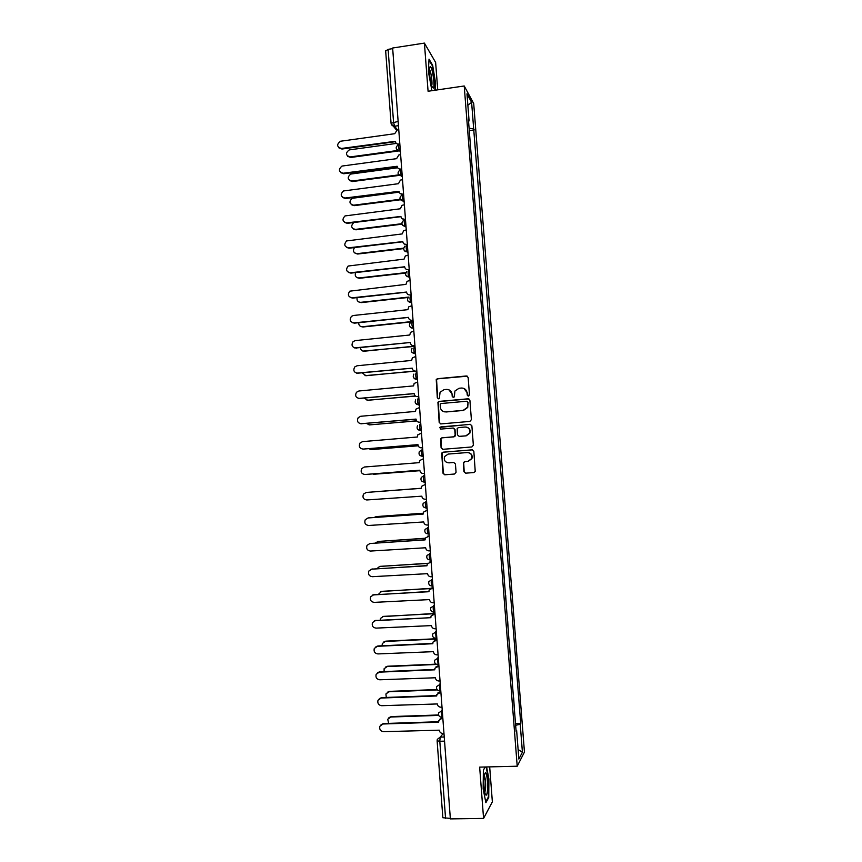 <?xml version="1.0" encoding="UTF-8"?>
<svg xmlns="http://www.w3.org/2000/svg" width="862" height="862" viewBox="0 0 862 862"><rect width="100%" height="100%" fill="white"/><g stroke="black" fill="none" stroke-linecap="round" stroke-linejoin="round"><path stroke-width="1.29" d="M468.432 396.089L469.478 394.839L468.141 377.459L466.396 375.972L437.465 378.698L436.237 379.474L437.293 397.759L438.499 398.804L439.383 398.222L440.073 392.232L444.102 389.635L446.505 389.419C449.641 389.441 451.494 391.025 452.044 394.16L452.216 396.412L453.434 397.447L454.339 396.843L454.92 391.025L459.047 388.256L461.472 388.04C464.629 388.062 466.482 389.656 467.042 392.792L467.215 395.044L468.432 396.089M463.896 471.654L465.642 473.173L473.841 472.548L475.231 471.492L473.841 451.343L472.085 449.835L443.036 452.184L441.71 453.1L443.014 473.27L444.738 474.79L454.565 474.025L456.063 472.268L455.427 463.971L453.692 462.452L448.811 462.84C445.072 462.377 443.661 460.276 444.587 456.558L448.143 454.08L467.279 452.539C470.911 452.927 472.376 454.953 471.654 458.584L467.958 461.332L464.758 461.579L463.39 462.582L463.896 471.654L465.728 473.173M517.211 766.21L479.66 767.126L483.571 818.394L450.373 818.9L392.641 48.013L424.406 43.1L428.08 91.253L464.219 85.984L517.211 766.21L524.452 752.052L473.701 103.526L464.219 85.984M469.898 421.41L471.395 419.632L469.898 400.291L468.152 398.794L439.178 401.401L437.918 402.22L439.167 422.412L440.891 423.91L469.898 421.41M471.87 425.785L473.357 445.18L471.87 446.958L442.809 449.317L441.085 447.809L440.633 438.683L441.937 437.788L453.681 436.808L455.168 435.041L454.748 429.556L453.013 428.048L440.794 429.093L439.717 427.412L470.124 424.287L471.87 425.785M437.734 89.842L435.633 62.463L424.406 43.1M483.571 818.394L492.364 801.832L489.681 766.878M450.341 818.404L442.852 817.726L437.109 740.749L439.803 741.277L445.568 818.48M385.745 50.987L388.115 49.349L393.546 122.059L394.537 126.218L397.468 129.839M392.695 48.638L388.115 49.349M470.35 144.439L471.191 155.149M473.109 179.749L472.268 169.038M475.027 204.391L474.186 193.681M476.955 229.087L476.115 218.388M478.884 253.848L478.044 243.138M480.813 278.652L479.983 267.953M482.752 303.51L481.923 292.811M484.703 328.433L483.862 317.722M486.642 353.398L485.812 342.699M488.592 378.418L487.763 367.718M490.553 403.502L489.713 392.792M492.514 428.629L491.674 417.93M494.637 453.8L493.635 443.122M496.609 479.046L495.607 468.357M497.74 493.635L498.419 504.378M500.391 529.753L499.723 518.956M502.374 555.182L501.695 544.342M504.367 580.665L503.677 569.782M506.36 606.212L505.671 595.276M508.354 631.803L507.664 620.823M510.358 657.458L509.657 646.435M512.362 683.178L511.662 672.091M514.366 708.941L513.666 697.811M468.54 121.219L469.09 120.928L466.978 93.839L471.611 102.362L473.68 128.837L469.09 128.233M515.638 725.287L520.228 724.263L520.723 723.423L473.68 128.837M520.228 724.263L522.415 752.203L518.859 759.056L516.629 730.437L516.036 730.308M469.09 120.928L468.432 119.786L516.112 731.321L516.629 730.437M435.245 90.208L435.59 83.291L432.659 65.275L429.028 59.133L428.349 71.438L431.916 90.693M485.274 766.986L483.377 770.068L483.151 788.913L485.877 802.705L488.743 797.49L488.916 778.989L486.588 766.954M469.273 130.604L474.305 129.914M515.508 723.595L520.723 723.423M471.611 102.362L467.861 105.196M518.116 749.541L522.415 752.203M488.097 797.501L488.743 797.49M468.109 396.067L467.333 392.9L463.896 388.406M448.79 389.732L452.356 394.268L453.143 397.436M467.344 376.177L437.788 378.827L436.56 379.592L437.627 397.856L438.262 398.794M468.95 398.923L439.512 401.498L438.252 402.317L439.491 422.477L440.622 423.91M467.775 402.295L466.557 401.25L441.118 403.524L440.234 404.106L440.267 407.133C440.816 410.269 442.659 411.853 445.794 411.896L463.185 410.366L467.463 407.36L468.066 402.382L467.139 401.358M444.307 411.81L445.794 411.896M468.066 402.382L467.743 407.446L463.476 410.441L446.107 411.971M453.584 428.112L455.05 429.61L455.319 435.924L453.983 436.851L442.26 437.831L440.956 438.715L441.409 447.841L442.723 449.328M470.738 424.352L440.945 426.862L440.04 427.466L440.687 429.093M465.911 435.795L469.553 433.155C470.372 429.47 468.928 427.423 465.232 427.013L458.487 427.584L457.162 428.522L457.42 434.847L459.166 436.355L466.202 435.838L469.833 433.209C470.684 430.095 469.596 428.058 466.568 427.11M466.202 435.838L459.457 436.398M468.077 452.55C471.395 453.229 472.678 455.244 471.934 458.606L468.238 461.342L465.049 461.59L463.681 462.592L464.187 471.654M453.692 462.452L449.124 462.851M472.495 449.845L443.348 452.205L442.034 453.11L443.337 473.26L444.857 474.779M396.337 143.426L349.272 149.902C345.296 153.016 345.576 155.365 350.091 156.938L398.169 150.408M398.643 150.958L350.651 157.477L347.677 156.324M398.761 129.656L397.328 129.871L394.721 133.696L340.522 141.239C336.439 144.45 336.719 146.863 341.363 148.48L395.292 141.293C395.626 143.2 396.757 144.126 398.686 144.062L398.912 144.32M398.341 144.633L396.261 143.318M395.346 141.691L341.945 149.04L338.885 147.855M399.828 143.9L398.686 144.062M397.673 167.778L350.737 174.07C347.052 177.292 347.429 179.619 351.847 181.042L399.494 174.781M399.968 175.288L352.396 181.537L349.519 180.481M399.203 192.151L352.202 198.303C348.83 201.611 349.293 203.917 353.603 205.199L400.744 199.208M401.207 199.682L354.153 205.652L351.373 204.693M429.966 66.848C428.651 68.173 429.976 81.685 431.894 86.469L433.435 88.075C435.17 86.06 432.261 66.191 430.278 66.643L429.966 66.848M428.974 60.038L432.325 65.706L435.17 83.151L434.814 90.273M431.625 85.672C432.713 84.207 431.162 71.869 429.632 69.865L429.459 69.639M484.185 775.854C483.571 782.534 483.894 788.482 485.144 793.697C486.039 796.143 486.761 795.529 487.31 791.844C488.237 785.347 486.944 772.374 485.392 772.632L484.185 775.854M484.789 792.329L485.446 789.948C485.92 783.763 485.554 779.011 484.358 775.692L484.228 775.531M486.146 766.964L488.506 779.151L488.334 797.081L485.705 801.843M483.377 770.111L485.306 766.986M400.625 154.643L398.858 154.945L396.585 158.662L342.009 166.064C338.238 169.383 338.615 171.775 343.151 173.23L397.156 166.28C397.49 168.198 398.632 169.124 400.561 169.071L401.045 169.599M400.647 169.631L398.201 168.381M397.21 166.635L343.722 173.747L340.77 172.659M401.703 168.92L400.561 169.071M402.5 179.673L400.421 180.104L398.459 183.692L343.507 190.955C340.048 194.359 340.522 196.719 344.94 198.034L399.031 191.321C399.365 193.25 400.507 194.187 402.435 194.133L400.162 193.508M403.621 194.532L402.92 194.618M399.063 191.633L345.522 198.508L342.667 197.527M403.578 193.982L402.435 194.133M353.916 222.515L353.7 222.611C350.608 225.973 351.157 228.247 355.359 229.411L401.875 223.7M402.338 224.131L355.909 229.82L353.248 228.969M354.476 247.566C352.58 250.971 353.463 253.008 357.127 253.665L403.664 248.159M403.631 248.601L357.665 254.031L355.144 253.288M355.661 272.586C354.584 275.797 355.661 277.586 358.894 277.973L405.851 272.629M405.679 273.038L359.432 278.297L357.062 277.661M404.386 204.768L402.015 205.328L400.334 208.776L345.037 215.92C341.869 219.379 342.429 221.706 346.739 222.892L400.905 216.427C401.239 218.355 402.382 219.293 404.321 219.25L402.134 218.689M405.496 219.605L404.795 219.691M400.938 216.685L347.311 223.333L344.584 222.45M405.452 219.11L404.321 219.25M406.271 229.917L403.653 230.628L402.209 233.914L346.589 240.94C343.701 244.442 344.347 246.726 348.539 247.814L402.78 241.575C403.125 243.504 404.256 244.463 406.207 244.431L404.127 243.935M407.381 244.743L406.681 244.83M402.802 241.791L349.11 248.202L346.513 247.437M407.338 244.291L406.207 244.431M408.157 255.12L405.323 255.982L404.095 259.106L348.173 266.035C345.533 269.547 346.255 271.799 350.349 272.78L404.666 266.789C405 268.718 406.142 269.677 408.092 269.655L409.267 269.935M404.687 266.951L350.92 273.125L348.474 272.467M409.234 269.526L408.092 269.655M357.105 297.627C356.62 300.547 357.805 302.12 360.661 302.336L408.491 297.099C406.692 299.954 407.478 301.765 410.84 302.53L411.756 303.155M408.114 297.487L361.2 302.616L358.991 302.099M410.043 280.376L407.026 281.378L405.98 284.352L349.789 291.173C347.386 294.696 348.173 296.905 352.159 297.799L406.552 292.046C406.896 293.996 408.038 294.955 409.978 294.944L411.152 295.17M406.562 292.164L352.73 298.101L350.457 297.562M411.131 294.815L409.978 294.944M358.7 322.7C358.667 325.297 359.917 326.644 362.439 326.741L413.124 321.429M411.282 321.925L362.967 326.989L360.962 326.569M411.939 305.698L408.76 306.84L407.866 309.652L353.442 315.481L351.416 316.376C349.229 319.888 350.08 322.054 353.97 322.884L408.448 317.367C408.782 319.317 409.935 320.287 411.874 320.287L413.049 320.47M408.448 317.442L354.541 323.142L352.461 322.711M413.027 320.158L411.874 320.287M360.435 347.817C360.747 350.058 362.008 351.19 364.217 351.211L414.967 346.115M414.988 346.362L362.945 351.093M413.846 331.062L410.527 332.344L409.762 335.006L355.252 340.598L353.086 341.621C351.093 345.112 351.987 347.246 355.79 348.011L410.323 342.494L354.497 347.903M414.945 345.824L413.782 345.684C411.831 345.673 410.678 344.692 410.344 342.742M414.924 345.565L413.782 345.684M362.299 372.966L365.994 375.724L414.633 371.059M415.764 371.156L364.96 375.66M415.743 356.491L412.327 357.892L411.659 360.424L357.073 365.768L354.767 366.921C352.946 370.391 353.894 372.481 357.611 373.203L412.241 368.171C412.586 370.132 413.728 371.123 415.689 371.134L416.852 371.242M412.241 368.149L356.556 373.138M416.831 371.026L415.689 371.134M364.292 398.169L367.783 400.291L415.322 395.938M415.516 396.089L366.996 400.27M366.425 423.414L369.572 424.901L416.615 420.818M416.691 420.925L369.065 424.912M368.774 448.703L371.36 449.576L418.167 445.719M418.189 445.794L371.145 449.587M371.5 474.014L419.902 470.663M419.913 470.684L373.311 474.294M374.431 491.771L421.216 488.269L373.774 491.879M423.123 513.289L376.231 516.586L374.151 517.469M376.166 516.586L423.134 513.235M417.65 381.974L414.137 383.482L413.566 385.896L358.894 390.992L356.469 392.275C354.81 395.712 355.801 397.77 359.432 398.438L414.148 393.665C414.482 395.626 415.635 396.617 417.596 396.639L418.76 396.703M414.137 393.589L358.646 398.427M418.749 396.531L417.596 396.639M419.568 407.51L415.969 409.127L415.473 411.422L360.725 416.271L358.193 417.661C356.674 421.087 357.698 423.102 361.264 423.738L416.055 419.201C416.4 421.173 417.542 422.175 419.503 422.208L420.667 422.229M416.044 419.083L360.758 423.748M420.656 422.1L419.503 422.208M421.486 433.101L417.811 434.814L417.38 437.002L362.557 441.613L359.928 443.111C358.549 446.494 359.605 448.488 363.096 449.091L417.962 444.803C418.307 446.775 419.46 447.787 421.421 447.831L422.585 447.798M417.951 444.641L362.88 449.102M422.585 447.734L421.421 447.831M423.404 458.756L419.675 460.556L419.298 462.646L364.4 466.999L361.684 468.605C360.413 471.956 361.501 473.928 364.938 474.499L419.869 470.21L365.111 474.499M424.503 473.443L423.35 473.507C421.378 473.453 420.225 472.441 419.88 470.458L419.869 470.21M424.503 473.41L423.35 473.507M425.332 484.466L421.54 486.34L421.216 488.334L366.231 492.45L363.462 494.142C362.288 497.471 363.398 499.41 366.781 499.96L421.809 496.178C422.143 498.161 423.307 499.184 425.278 499.238L426.431 499.152M366.231 492.45L421.216 488.334M427.261 510.229L423.425 512.168L423.145 514.086L368.085 517.954L365.24 519.732C364.163 523.029 365.294 524.947 368.624 525.486L423.727 521.941C424.072 523.934 425.235 524.969 427.207 525.033L428.36 524.958M368.02 517.954L423.134 514.043M426 510.315L427.261 510.185M425.214 538.351L378.041 541.444L375.347 543.049M377.685 541.487L425.246 538.244M429.19 536.045L425.322 538.06L425.074 539.903L369.927 543.513L367.029 545.377C366.038 548.641 367.19 550.538 370.477 551.055L425.656 547.769C426 549.773 427.164 550.807 429.136 550.883L430.3 550.807M369.572 543.556L425.063 539.795M427.606 536.186L429.19 535.959M427.509 563.457L379.851 566.366L376.802 568.672M379.215 566.474L427.606 563.306M431.129 561.927L427.218 563.996L427.002 565.774L371.781 569.125L368.828 571.064C367.923 574.308 369.087 576.182 372.33 576.689L427.595 573.661C427.94 575.654 429.104 576.7 431.075 576.786L432.239 576.721M371.134 569.222L426.992 565.612M429.233 562.132L431.119 561.787M430.16 588.595L381.672 591.343L378.418 594.327M380.767 591.515L430.45 588.39M433.08 587.862L429.136 589.985L428.942 591.698L373.634 594.802L370.649 596.806C369.809 600.017 370.983 601.881 374.183 602.376L429.535 599.596C429.879 601.611 431.043 602.657 433.026 602.753L434.189 602.689M372.729 594.974L428.92 591.494M430.892 588.164L433.058 587.668M434.168 613.722L383.482 616.373L380.53 618.388L380.185 620.037M382.351 616.632L434.987 613.442M374.345 620.791L430.881 617.677L375.498 620.521L372.47 622.601C371.684 625.79 372.88 627.633 376.047 628.118L431.474 625.596C431.819 627.611 432.983 628.667 434.965 628.775L436.14 628.721M432.595 614.261L435.008 613.615M435.019 613.863L431.054 616.028L430.86 617.429M436.905 638.99L385.314 641.447L382.319 643.526L382.082 645.789M383.956 641.802L385.81 641.145L436.883 638.71M436.969 639.916L432.983 642.115L432.821 643.72L377.362 646.306L374.291 648.45C373.58 651.607 374.787 653.439 377.912 653.924L433.424 651.661C433.769 653.676 434.933 654.743 436.915 654.861L438.09 654.808M375.983 646.662L377.89 645.983L432.799 643.418M434.329 640.423L436.948 639.615M436.722 664.451L387.135 666.585L384.118 668.718L384.096 671.595M385.594 667.037L387.631 666.229L436.053 664.149M438.93 666.024L434.911 668.265L434.771 669.817L379.237 672.155L376.134 674.343C375.466 677.489 376.683 679.299 379.786 679.784L435.375 677.769C435.719 679.795 436.883 680.872 438.877 680.991L440.051 680.948M377.653 672.608L379.765 671.778L434.75 669.462M436.097 666.638L438.898 665.679M437.346 689.912L388.967 691.777L385.917 693.964L386.273 697.455M387.243 692.315L389.462 691.378L437.034 689.546M440.891 692.197L436.851 694.47L436.732 695.968L381.112 698.048L377.976 700.289C377.362 703.414 378.59 705.213 381.661 705.698L437.325 703.952C437.67 705.978 438.844 707.055 440.838 707.196L442.012 707.152M379.345 698.608L381.629 697.627L436.7 695.569M437.896 692.919L440.859 691.798M438.715 715.395L390.798 717.022L387.728 719.253L388.643 723.369M388.924 717.658L391.294 716.581L438.553 714.975M442.852 718.423L441.678 718.466L438.79 720.729L438.693 722.184L382.987 724.005L379.83 726.3C379.258 729.403 380.487 731.191 383.536 731.676L439.286 730.179C439.631 732.215 440.805 733.303 442.799 733.443L443.973 733.411M381.069 724.662L383.504 723.541L438.661 721.731M439.728 719.242L442.82 717.981M443.337 733.433L440.202 737.107L439.803 741.277L444.555 741.137M444.242 736.988L440.202 737.107L437.293 739.402L437.174 740.587M391.143 123.471L391.057 123.266C391.391 125.184 392.555 126.164 394.537 126.218L398.459 125.669L394.559 126.229L391.359 124.408M396.574 130.151L393.331 126.164M442.217 709.857L441.506 710.611L442.012 717.378M442.271 710.579L438.607 712.885C438.122 715.385 439.146 716.861 441.678 717.313L442.766 717.27M440.245 683.598L439.534 684.266L440.04 691.012M440.288 684.234L436.657 686.508C436.14 689.018 437.153 690.494 439.717 690.936L440.794 690.893M438.284 657.404L437.573 657.986L438.068 664.721M438.327 657.954L434.707 660.184C434.157 662.695 435.17 664.182 437.756 664.624L438.823 664.58M436.323 631.253L435.601 631.76L436.107 638.483M436.355 631.727L432.767 633.915C432.174 636.436 433.187 637.923 435.806 638.376L436.851 638.322M434.901 612.257L433.855 612.182C433.058 609.671 432.993 607.484 433.651 605.598L434.373 605.178M434.405 605.555L430.828 607.699C430.203 610.231 431.215 611.729 433.855 612.182L434.89 612.128M432.95 586.138L431.916 586.052C431.097 583.509 431.022 581.322 431.69 579.49L432.422 579.145M432.444 579.447L428.91 581.538C428.231 584.091 429.233 585.589 431.916 586.052L432.939 585.988M430.989 560.074L429.976 559.977C429.147 557.402 429.071 555.214 429.739 553.447L430.472 553.178M430.494 553.393L426.992 555.43C426.259 557.994 427.261 559.513 429.976 559.977L430.978 559.912M429.05 534.063L428.037 533.966C427.196 531.348 427.11 529.171 427.8 527.458L428.533 527.275M428.543 527.404L425.074 529.376C424.298 531.962 425.289 533.492 428.037 533.966L429.028 533.901M427.099 508.117L426.108 508.009C425.246 505.358 425.16 503.192 425.86 501.522L426.604 501.415M426.604 501.468L423.177 503.376C422.337 505.983 423.307 507.524 426.108 508.009L427.089 507.944M425.16 482.224L424.416 482.278L425.16 482.235M424.664 475.587L423.921 475.652C423.22 477.268 423.307 479.423 424.179 482.117L421.615 481.018M423.231 456.386L422.477 456.44L423.231 456.472M422.736 449.77L421.981 449.835C421.281 451.397 421.367 453.552 422.261 456.289L419.622 455.104M421.302 430.612L420.548 430.666L421.313 430.784M420.807 424.007L420.053 424.072C419.341 425.58 419.438 427.735 420.344 430.515L417.628 429.254M419.374 404.881L418.63 404.957L419.395 405.14M418.878 398.298L418.135 398.373C417.413 399.828 417.51 401.972 418.436 404.795L415.656 403.481M417.445 379.226L416.702 379.291L417.477 379.56M416.96 372.653L416.217 372.718C415.484 374.13 415.581 376.274 416.529 379.14L416.702 379.291C414.741 379.28 413.588 378.289 413.243 376.317M415.527 353.614L414.784 353.689L415.559 354.034M413.62 328.066L412.876 328.142L413.652 328.562M411.713 302.573L407.866 300.989M409.806 277.133L409.062 277.219L409.849 277.79M407.898 251.758L407.166 251.844L407.952 252.491M406.002 226.426L405.269 226.523L406.067 227.245M404.116 201.158L403.373 201.255L404.181 202.053M402.22 175.945L401.487 176.042L402.295 176.915M400.345 150.785L399.602 150.882L400.421 151.841M399.128 144.45C398.319 145.376 398.47 147.51 399.58 150.85L396.412 149.061M401.002 169.588C400.205 170.568 400.356 172.702 401.444 175.988L398.309 174.243M402.888 194.78C402.101 195.825 402.242 197.958 403.308 201.18L400.205 199.467M404.784 220.036C403.998 221.125 404.138 223.258 405.183 226.426L402.112 224.756M406.681 245.347C405.905 246.489 406.034 248.622 407.069 251.736L407.166 251.844C405.215 251.876 404.062 250.917 403.728 248.967M408.577 270.711C407.812 271.907 407.931 274.041 408.954 277.101L405.948 275.517M410.474 296.129C409.719 297.379 409.838 299.513 410.84 302.53L411.702 302.433M412.381 321.601C411.637 322.905 411.756 325.039 412.736 328.013L412.876 328.142C410.915 328.142 409.762 327.172 409.418 325.211M414.299 347.138C413.555 348.485 413.663 350.629 414.633 353.549L411.745 352.105M423.21 456.213L422.261 456.289C419.363 455.772 418.415 454.177 419.406 451.526L421.981 449.835M425.149 482.052L424.179 482.117C421.335 481.621 420.376 480.059 421.281 477.429L423.921 475.652M426.324 508.171L423.641 506.996M432.067 586.182L429.815 585.33M433.985 612.3L431.937 611.578M435.913 638.483L434.082 637.891M437.853 664.721L436.269 664.268M439.782 691.012L438.499 690.688M441.732 717.367L440.773 717.173M398.136 121.413L391.057 123.266L385.648 50.75M350.651 157.477L350.091 156.938M341.363 148.48L341.945 149.04M352.396 181.537L351.847 181.042M354.153 205.652L353.603 205.199M343.151 173.23L343.722 173.747M344.94 198.034L345.522 198.508M355.909 229.82L355.359 229.411M357.665 254.031L357.127 253.665M359.432 278.297L358.894 277.973M346.739 222.892L347.311 223.333M348.539 247.814L349.11 248.202M350.349 272.78L350.92 273.125M361.2 302.616L360.661 302.336M352.159 297.799L352.73 298.101M353.97 322.884L354.541 323.142M355.79 348.011L356.351 348.226M357.611 373.203L358.172 373.365M359.432 398.438L359.993 398.567M361.264 423.738L361.825 423.813M363.096 449.091L363.656 449.124M364.938 474.499L365.488 474.488M368.085 517.954L368.624 517.857M369.927 543.513L370.466 543.372M371.781 569.125L372.319 568.942M373.634 594.802L374.173 594.564M375.498 620.521L376.037 620.252M400.334 150.742L399.58 150.85C395.432 149.341 395.108 147.251 398.6 144.568M402.22 175.88L401.444 175.988C397.447 174.663 397.016 172.605 400.151 169.825M404.106 201.083L403.308 201.18C399.451 200.006 398.934 198.001 401.746 195.157M406.002 226.329L405.183 226.426C401.466 225.391 400.862 223.43 403.373 220.553M407.898 251.639L407.069 251.736C403.47 250.81 402.802 248.902 405.043 246.026M409.795 277.004L408.954 277.101C405.474 276.26 404.741 274.407 406.745 271.541M413.609 327.916L412.736 328.013C409.461 327.312 408.631 325.545 410.247 322.733M415.516 353.463L414.633 353.549C411.454 352.903 410.592 351.179 412.036 348.399M417.434 379.054L416.529 379.14C413.437 378.537 412.542 376.856 413.857 374.108M419.363 404.72L418.436 404.795C415.409 404.224 414.493 402.586 415.689 399.86M421.281 430.44L420.344 430.515C417.391 429.976 416.454 428.36 417.542 425.666M429.524 68.637L430.278 66.643M484.39 774.615L485.392 772.632"/></g></svg>
